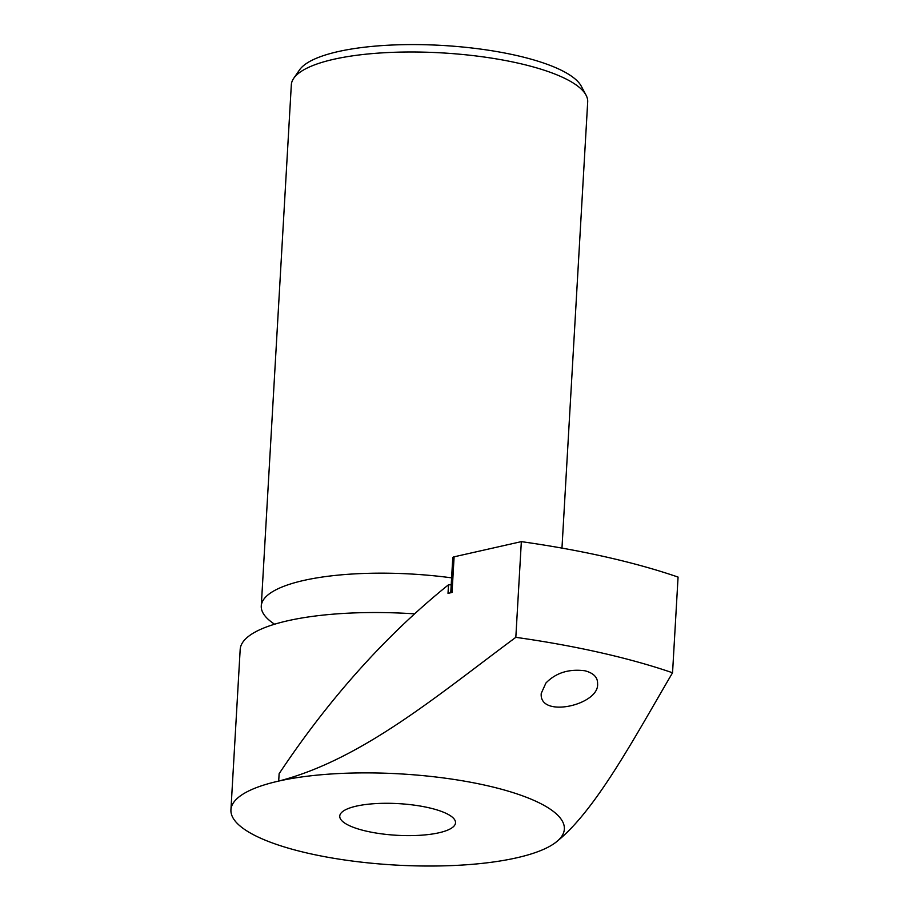 <?xml version="1.0" encoding="UTF-8"?>
<svg xmlns="http://www.w3.org/2000/svg" width="909" height="909" viewBox="0 0 909 909"><rect width="100%" height="100%" fill="white"/><g stroke="black" fill="none" stroke-linecap="round" stroke-linejoin="round"><path stroke-width="1.36" d="M348.658 808.385A57.983 15.851 3.3 0 1 414.14 805.124A57.983 15.851 3.3 0 1 455.523 822.804A57.983 15.851 3.3 0 1 396.722 835.28A57.983 15.851 3.3 0 1 339.75 816.123A57.983 15.851 3.3 0 1 348.658 808.385M672.546 672.774A371.077 101.433 3.3 0 0 515.823 637.334C438.286 694.715 361.964 759.708 278.699 781.081A166.983 45.643 3.3 0 1 486.542 785.524A166.983 45.643 3.3 0 1 554.354 843.427C594.179 813.385 633.823 738.676 672.546 672.774L678.069 577.079A371.077 101.433 -176.7 0 0 521.346 541.639L454.102 556.819A4.636 1.273 -176.7 0 0 452.773 557.626L450.75 592.748M451.205 584.862A686.75 564.33 69.1 0 0 448.512 584.771A740.324 490.962 107.9 0 0 279.12 773.718L278.699 781.081A166.983 45.643 -176.7 0 0 256.588 787.558A166.983 45.643 -176.7 0 0 230.931 809.851A166.983 45.643 -176.7 0 0 367.463 862.811A166.983 45.643 -176.7 0 0 554.354 843.427M584.93 670.774C593.554 673.058 597.77 677.353 597.577 683.636C599.747 705.02 538.696 718.871 541.253 693.351L545.911 683.034C555.876 672.808 568.875 668.729 584.93 670.774M274.598 624.222A148.428 40.575 3.3 0 1 261.269 606.019L291.323 84.855A148.428 40.575 3.3 0 1 293.709 78.322L299.481 69.959A143.077 39.11 3.3 0 1 319.161 57.153A143.077 39.11 3.3 0 1 469.328 47.711A143.077 39.11 3.3 0 1 581.283 86.207L586.066 95.184A148.428 40.575 3.3 0 1 587.691 101.944L561.967 548.104M293.709 78.322A148.428 40.575 3.3 0 1 314.128 65.039A148.428 40.575 3.3 0 1 469.919 55.244A148.428 40.575 3.3 0 1 586.066 95.184M261.269 606.019A148.428 40.575 3.3 0 1 284.074 586.203A148.428 40.575 3.3 0 1 451.603 577.851M230.931 809.851L240.181 649.492A166.983 45.643 3.3 0 1 265.837 627.199A166.983 45.643 3.3 0 1 414.618 613.848M454.102 556.819L452.046 592.463L448.012 593.372L448.512 584.771M515.823 637.334L521.346 541.639"/></g></svg>
